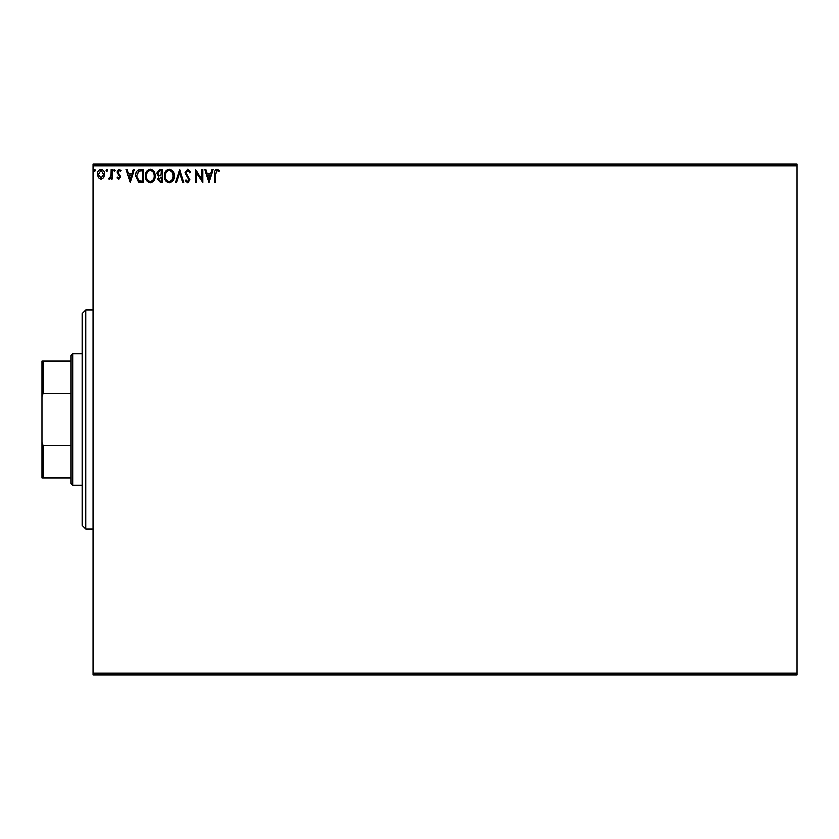 <?xml version="1.0" encoding="UTF-8"?>
<svg xmlns="http://www.w3.org/2000/svg" width="839" height="839" viewBox="0 0 839 839"><rect width="100%" height="100%" fill="white"/><g stroke="black" fill="none" stroke-linecap="round" stroke-linejoin="round"><path stroke-width="1.26" d="M103.69 177.574L101.037 179.116L98.394 177.585L97.439 174.26C97.418 171.617 98.614 170.013 101.037 169.457C103.47 170.013 104.665 171.617 104.644 174.26L103.69 177.574M112.174 169.625L112.174 178.959L111.188 178.959L111.188 177.585L109.479 179.116L108.734 178.801L109.206 177.805L111.031 175.959L111.188 169.625L112.174 169.625M118.981 179.116L117.082 177.795L117.659 176.987L118.918 177.973L119.862 176.714L117.082 172.152L119.148 169.457L121.173 170.726L120.606 171.586L119.264 170.611L118.068 172.11L120.847 176.672L118.981 179.116M140.47 169.625L143.438 169.625L143.438 182.388L138.466 181.927L135.582 175.844C135.436 172.163 137.061 170.086 140.47 169.625M162.42 169.625L162.42 182.388L160.616 182.388L157.68 179.231L158.875 176.515L156.862 173.243L159.871 169.625L162.42 169.625M179.609 169.625L183.699 182.388L182.629 182.388L179.525 172.708L176.421 182.388L175.351 182.388L179.609 169.625M201.874 169.625L202.849 169.625L202.849 182.388L196.473 172.865L196.473 182.388L195.487 182.388L195.487 169.625L201.874 179.127L201.874 169.625M215.78 173.893L215.78 182.388L214.805 182.388L214.805 173.767C214.406 171.45 215.183 169.96 217.133 169.3L219.545 170.768L219.052 171.754L217.144 170.611L215.78 173.893M93.024 165.975L93.024 164.15L797.05 164.15L797.05 165.975L93.024 165.975L93.024 673.025L797.05 673.025L797.05 674.85L93.024 674.85L93.024 673.025M797.05 165.975L797.05 673.025M209.068 182.388L204.821 169.625L205.88 169.625L207.202 173.715L210.778 173.715L212.099 169.625L213.169 169.625L209.068 182.388M187.705 169.3L190.579 172.089L189.782 172.729L187.779 170.611L185.996 172.771L189.918 179.735L187.642 182.724L185.178 180.553L185.943 179.777L187.653 181.413L188.943 179.798L185.01 172.75L187.705 169.3M174.208 175.949C174.281 179.598 172.666 181.853 169.363 182.724C165.975 181.937 164.318 179.693 164.381 176.012C164.318 172.362 165.954 170.128 169.279 169.3C172.614 170.097 174.25 172.32 174.208 175.949M155.215 175.949C155.288 179.598 153.673 181.853 150.37 182.724C146.993 181.937 145.336 179.693 145.399 176.012C145.336 172.362 146.972 170.128 150.296 169.3C153.621 170.097 155.267 172.32 155.215 175.949M130.171 182.388L125.923 169.625L126.993 169.625L128.304 173.715L131.891 173.715L133.202 169.625L134.271 169.625L130.171 182.388M115.279 170.527L114.461 171.586L113.643 170.527L114.461 169.457L115.279 170.527M107.749 170.527L106.931 171.586L106.113 170.527L106.931 169.457L107.749 170.527M95.478 170.527L94.66 171.586L93.842 170.527L94.66 169.457L95.478 170.527M207.621 175.026L208.995 179.315L210.358 175.026L207.621 175.026M165.367 176.012C165.325 178.938 166.636 180.731 169.31 181.413C171.985 180.7 173.285 178.885 173.222 175.959C173.274 173.054 171.964 171.271 169.31 170.611C166.625 171.271 165.304 173.065 165.367 176.012M160.417 181.077L161.445 181.077L161.445 176.987L158.655 179.2L160.417 181.077M160.941 175.676L161.445 170.936L160.312 170.936L157.837 173.243L159.379 175.529L160.941 175.676M146.385 176.012C146.332 178.938 147.643 180.731 150.328 181.413C152.992 180.7 154.292 178.885 154.24 175.959C154.282 173.054 152.981 171.271 150.328 170.611C147.633 171.271 146.322 173.065 146.385 176.012M142.452 181.077L142.452 170.936L138.771 171.261L136.558 175.844L138.98 180.721L142.452 181.077M128.724 175.026L130.097 179.315L131.471 175.026L128.724 175.026M98.425 174.26L101.037 177.973L103.658 174.26L101.037 170.611L98.425 174.26M85.725 528.937L82.075 525.287L82.075 313.713L85.725 310.063L85.725 528.937L93.024 528.937M72.962 485.162L71.137 483.337L71.137 355.663L72.962 353.838L72.962 485.162L82.075 485.162M72.962 353.838L82.075 353.838M71.137 477.863L41.95 477.863L41.95 361.137L43.041 361.137L43.041 393.638L41.95 396.48M41.95 442.52L43.041 445.362L43.041 477.863M71.137 445.362L43.041 445.362M71.137 393.638L43.041 393.638M71.137 361.137L43.041 361.137M85.725 310.063L93.024 310.063"/></g></svg>
